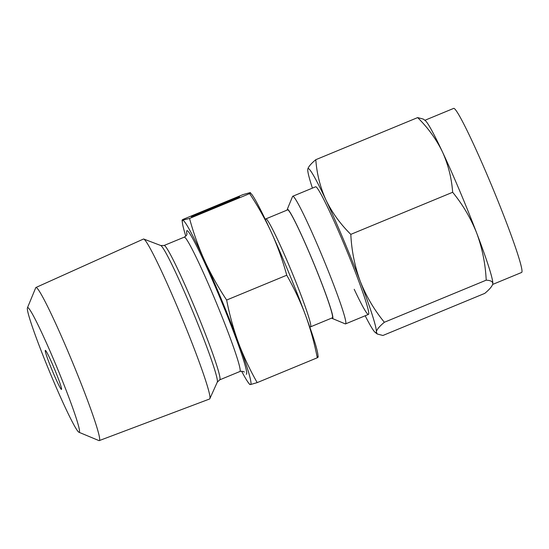 <?xml version="1.0" encoding="UTF-8"?>
<svg xmlns="http://www.w3.org/2000/svg" width="549" height="549" viewBox="0 0 549 549"><rect width="100%" height="100%" fill="white"/><g stroke="black" fill="none" stroke-linecap="round" stroke-linejoin="round"><path stroke-width="0.82" d="M45.361 350.372A21.13 1.324 -112.5 0 0 45.341 350.379A21.13 1.324 -112.5 0 0 52.121 370.259A21.13 1.324 -112.5 0 0 61.461 389.44A21.13 1.324 -112.5 0 0 61.481 389.433A21.13 1.324 -112.5 0 0 54.701 369.552A21.13 1.324 -112.5 0 0 45.361 350.372M331.768 318.063A59.12 3.713 -112.5 0 0 332.303 318.475A59.12 3.713 -112.5 0 0 332.509 318.509A59.12 3.713 -112.5 0 0 313.767 263.3A59.12 3.713 -112.5 0 0 287.456 209.21A59.12 3.713 -112.5 0 0 287.23 209.423A59.12 3.713 -112.5 0 0 287.141 210.089M287.23 209.423L292.576 196.473A69.064 4.337 67.5 0 1 292.775 196.247A69.064 4.337 67.5 0 1 292.837 196.226A69.064 4.337 67.5 0 1 323.368 258.915A69.064 4.337 67.5 0 1 345.534 323.896A69.064 4.337 67.5 0 1 345.465 323.91A69.064 4.337 67.5 0 1 345.232 323.869L332.303 318.475M79.111 432.262A67.452 4.234 -112.5 0 0 57.727 369.271A67.452 4.234 -112.5 0 0 27.711 307.55A67.452 4.234 -112.5 0 0 27.45 307.797A67.452 4.234 -112.5 0 0 49.499 371.522A67.452 4.234 -112.5 0 0 78.878 432.228A67.452 4.234 -112.5 0 0 79.111 432.262M27.45 307.797L35.726 287.745A82.851 5.202 67.5 0 1 35.953 287.477A82.851 5.202 67.5 0 1 36.042 287.45A82.851 5.202 67.5 0 1 72.701 362.731A82.851 5.202 67.5 0 1 99.252 440.607A82.851 5.202 67.5 0 1 99.177 440.627A82.851 5.202 67.5 0 1 98.895 440.579L78.878 432.228M99.252 440.607L209.567 399.006A86.543 5.435 -112.5 0 0 209.821 398.739A86.543 5.435 -112.5 0 0 181.541 316.945A86.543 5.435 -112.5 0 0 143.817 239.062A86.543 5.435 -112.5 0 0 143.55 239.021A86.543 5.435 -112.5 0 0 143.454 239.048L35.953 287.477M265.888 218.873L287.669 209.869A58.42 3.665 67.5 0 1 287.724 209.855A58.42 3.665 67.5 0 1 313.548 262.882A58.42 3.665 67.5 0 1 332.296 317.85L310.514 326.854A58.42 3.665 67.5 0 0 291.766 271.885A58.42 3.665 67.5 0 0 265.942 218.859A58.42 3.665 67.5 0 0 265.888 218.873L264.769 219.181M185.795 236.125A88.856 5.579 67.5 0 1 182.426 223.031A88.856 5.579 67.5 0 1 182.591 220.389C181.781 220.451 181.904 220.128 182.968 219.422L243.063 194.579L250.001 192.644C250.811 192.582 250.687 192.905 249.623 193.612C257.433 205.388 264.364 217.617 270.403 230.312L272.839 235.672C278.405 248.45 283.037 261.633 286.743 275.214C293.537 287.134 299.438 299.514 304.448 312.36L306.459 317.789C311.002 330.718 314.611 344.045 317.288 357.776L257.193 382.619C250.399 370.699 244.497 358.312 239.481 345.472A88.856 5.579 67.5 0 1 250.687 384.492L257.193 382.619M286.743 275.214L226.641 300.049C218.831 288.28 211.907 276.051 205.868 263.355A88.856 5.579 67.5 0 1 237.477 340.044C232.934 327.115 229.324 313.788 226.641 300.049M237.477 340.044L239.481 345.472M317.288 357.776C318.345 357.076 318.468 356.754 317.665 356.809M250.687 384.492L250.255 384.554A88.856 5.579 67.5 0 1 248.477 382.838A88.856 5.579 67.5 0 1 241.615 371.179M249.747 384.492L250.255 384.554M239.522 196.926L191.368 216.807L239.536 196.954M249.623 193.612L189.529 218.454L182.055 220.286L182.426 223.031M250.001 192.644L251.778 194.36A88.856 5.579 67.5 0 1 270.403 230.312M183.023 220.327A88.856 5.579 67.5 0 1 203.425 257.989C197.866 245.218 193.234 232.035 189.529 218.454M203.425 257.989L205.868 263.355M272.839 235.672A88.856 5.579 67.5 0 1 304.448 312.36M306.459 317.789A88.856 5.579 67.5 0 1 317.83 354.174L318.2 356.919M315.593 186.818A69.064 4.337 67.5 0 1 315.963 186.811A69.064 4.337 67.5 0 1 343.015 241.711A69.064 4.337 67.5 0 1 368.619 314.206A69.064 4.337 67.5 0 1 354.215 289.289M424.878 120.293L453.714 108.373A88.794 5.572 67.5 0 1 488.891 178.988A88.794 5.572 67.5 0 1 521.55 272.489L492.645 284.437M417.645 117.596L315.799 159.69C316.821 173.8 320.218 187.257 325.989 200.056C332.145 212.696 340.421 224.136 350.811 234.368L452.657 192.274C451.628 178.164 448.231 164.714 442.467 151.915A88.794 5.572 67.5 0 0 425.358 120.663L423.313 119.085L417.645 117.596C428.035 127.835 436.304 139.274 442.467 151.915A88.794 5.572 67.5 0 1 459.774 191.025A88.794 5.572 67.5 0 1 476.745 233.195A88.794 5.572 67.5 0 1 492.796 283.751A88.794 5.572 67.5 0 1 492.789 283.806A88.794 5.572 67.5 0 1 492.789 283.826M312.415 188.129A88.794 5.572 67.5 0 1 307.756 169.325L307.763 169.27A88.794 5.572 67.5 0 1 325.989 200.056A88.794 5.572 67.5 0 1 343.297 239.165A88.794 5.572 67.5 0 1 360.268 281.342C366.183 296.234 374.212 309.876 384.362 322.263L486.208 280.168C490.655 280.388 492.851 281.582 492.796 283.751L492.789 283.806M452.657 192.274C462.807 204.667 470.836 218.31 476.745 233.195C482.269 248.251 485.426 263.904 486.208 280.168M492.796 283.751C492.35 286.084 489.674 289.296 484.753 293.386L382.907 335.48L377.238 333.998L376.319 331.898A88.794 5.572 67.5 0 1 375.193 332.413A88.794 5.572 67.5 0 1 365.181 315.771M350.811 234.368C351.593 250.632 354.75 266.286 360.268 281.342A88.794 5.572 67.5 0 1 376.319 331.898C376.765 329.565 379.441 326.353 384.362 322.263M307.763 169.27L307.763 169.27A88.794 5.572 67.5 0 0 307.756 169.325C308.195 166.999 310.878 163.787 315.799 159.69M209.821 398.739L217.267 382.179A74.06 4.653 -112.5 0 0 193.07 312.182A74.06 4.653 -112.5 0 0 160.788 245.527L164.137 245.465A72.715 4.564 67.5 0 1 164.213 245.444A72.715 4.564 67.5 0 1 196.35 311.448A72.715 4.564 67.5 0 1 219.689 379.86L239.831 371.536A72.715 4.564 -112.5 0 0 216.491 303.123A72.715 4.564 -112.5 0 0 184.347 237.12A72.715 4.564 -112.5 0 0 184.279 237.141C187.669 234.903 186.536 234.512 187.01 233.634M186.921 234.197A77.684 4.879 67.5 0 1 187.037 230.628A77.684 4.879 67.5 0 1 221.611 301.71A77.684 4.879 67.5 0 1 246.24 374.253M244.236 372.085C244.422 371.721 243.317 371.433 240.929 371.234L239.831 371.536M160.788 245.527L143.817 239.062M368.413 314.433L345.534 323.896M184.279 237.141L164.137 245.465M315.654 186.784L292.775 196.247M217.267 382.179L219.689 379.86M309.835 327.197L310.514 326.854M248.477 382.838L249.74 384.492M375.193 332.413L377.238 333.998"/></g></svg>

